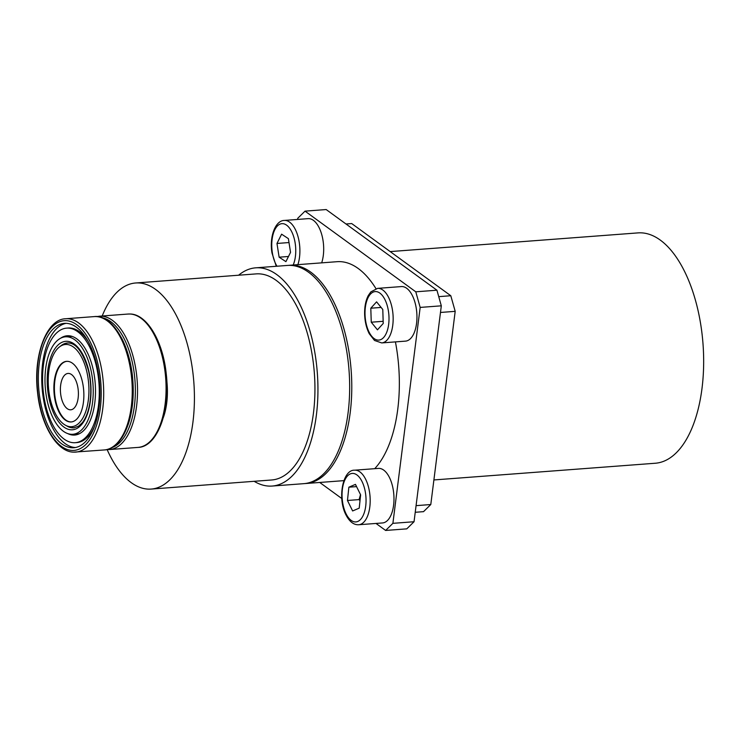 <?xml version="1.0" encoding="UTF-8"?>
<svg xmlns="http://www.w3.org/2000/svg" width="740" height="740" viewBox="0 0 740 740"><rect width="100%" height="100%" fill="white"/><g stroke="black" fill="none" stroke-linecap="round" stroke-linejoin="round"><path stroke-width="1.11" d="M72.085 447.774A62.373 30.525 85.7 0 1 38.554 386.095A62.373 30.525 85.7 0 1 64.417 323.361A62.373 30.525 85.7 0 1 99.539 383.255A62.373 30.525 85.7 0 1 73.797 447.737A62.373 30.525 85.7 0 1 72.085 447.774M75.499 447.515A62.373 30.525 85.7 0 1 75.489 447.515A62.373 30.525 85.7 0 1 42.078 387.584A62.373 30.525 85.7 0 1 66.128 323.325M75.471 434.972A49.784 24.364 85.7 0 1 71.336 434.306M64.001 337.014A49.784 24.364 85.7 0 1 67.978 335.738M60.55 338.254A49.784 24.364 85.7 0 1 67.183 335.766A49.784 24.364 85.7 0 1 68.561 335.747A49.784 24.364 85.7 0 1 95.321 384.976A49.784 24.364 85.7 0 1 74.675 435.055A49.784 24.364 85.7 0 1 67.738 433.594M68.191 328.098A57.443 28.111 85.7 0 1 99.077 384.911A57.443 28.111 85.7 0 1 75.249 442.696A57.443 28.111 85.7 0 1 42.902 387.529A57.443 28.111 85.7 0 1 66.609 328.135A57.443 28.111 85.7 0 1 68.191 328.098M66.609 328.135L68.191 328.014A57.443 28.111 85.7 0 1 69.782 327.986A57.443 28.111 85.7 0 1 88.227 341.556M94.609 426.175A57.443 28.111 85.7 0 1 76.84 442.575L75.249 442.696M128.011 424.945A65.647 32.125 -94.3 0 0 121.443 337.773M111.786 447.663A65.647 32.125 -94.3 0 0 134.976 380.582A65.647 32.125 -94.3 0 0 101.981 317.728M238.604 275.215A109.418 53.548 85.7 0 1 255.698 267.834L287.407 265.438A109.418 53.548 85.7 0 1 349.039 370.518A109.418 53.548 85.7 0 1 303.872 483.655L272.154 486.051A109.418 53.548 85.7 0 1 254.153 481.305M255.698 267.834A109.418 53.548 85.7 0 1 317.321 372.914A109.418 53.548 85.7 0 1 272.154 486.051M102.194 315.999A103.341 50.57 85.7 0 1 135.633 282.985L256.151 273.893A103.341 50.57 85.7 0 1 314.352 373.136A103.341 50.57 85.7 0 1 271.7 479.983L151.173 489.075A103.341 50.57 85.7 0 1 133.57 484.228A103.341 50.57 85.7 0 1 107.124 449.569M135.633 282.985A103.341 50.57 85.7 0 1 193.834 382.229A103.341 50.57 85.7 0 1 151.173 489.075M166.787 380.536A48.627 23.8 85.7 0 1 163.327 417.582M71.133 374.283A18.232 8.926 85.7 0 1 78.403 394.087A18.232 8.926 85.7 0 1 70.772 409.803A18.232 8.926 85.7 0 1 60.495 392.283A18.232 8.926 85.7 0 1 68.025 373.432A18.232 8.926 85.7 0 1 71.133 374.283M71.419 421.939A30.396 14.874 85.7 0 1 54.566 392.736A30.396 14.874 85.7 0 1 66.85 361.333M66.609 344.461A41.227 20.174 85.7 0 1 88.93 389.453A41.227 20.174 85.7 0 1 67.507 426.138A41.227 20.174 85.7 0 1 48.461 387.103A41.227 20.174 85.7 0 1 61.439 345.663A41.227 20.174 85.7 0 1 66.609 344.461M67.423 361.333A30.396 14.874 85.7 0 1 71.761 362.767A30.396 14.874 85.7 0 1 83.87 395.78A30.396 14.874 85.7 0 1 71.151 421.957A30.396 14.874 85.7 0 1 54.039 392.774A30.396 14.874 85.7 0 1 66.582 361.342A30.396 14.874 85.7 0 1 67.423 361.333M68.006 342.971A42.55 20.822 -94.3 0 0 64.38 344.137L61.439 345.663M67.507 426.138L70.642 427.202A42.55 20.822 -94.3 0 0 73.778 427.803A42.55 20.822 -94.3 0 0 74.398 427.803M65.434 336.811A48.877 23.921 85.7 0 1 92.953 383.746A48.877 23.921 85.7 0 1 72.788 434.288A48.877 23.921 85.7 0 1 71.438 434.306A48.877 23.921 85.7 0 1 45.168 385.975A48.877 23.921 85.7 0 1 65.434 336.811L70.43 336.441A48.877 23.921 85.7 0 1 72.224 336.441M79.559 433.631A48.877 23.921 85.7 0 1 77.783 433.908L72.788 434.288M415.233 512.284L423.53 511.654L430.791 504.532L416.074 505.651M346.006 223.989L351.713 223.563L450.799 295.732L438.737 296.647M433.899 479.946L655.326 463.24A115.496 56.518 -94.3 0 0 703 343.813A115.496 56.518 -94.3 0 0 637.954 232.897L390.193 251.591M440.476 312.456L455.193 311.346L430.791 504.532M455.193 311.346L450.799 295.732M288.942 242.184L289.266 244.265M281.598 234.182L288.387 238.641L290.543 252.368L285.908 261.646L279.128 257.187L276.973 243.46L281.598 234.182M288.6 242.581L276.973 243.46M288.489 256.484L279.128 257.187M297.887 264.652A27.352 13.385 -94.3 0 0 297.656 235.366A27.352 13.385 -94.3 0 0 284.345 220.437L308.127 218.642A27.352 13.385 85.7 0 1 321.447 233.572A27.352 13.385 85.7 0 1 321.678 262.857M383.117 320.096L383.163 321.549M376.577 301.855L382.784 309.486L383.228 323.473L377.456 329.837L371.249 322.205L370.805 308.21L376.577 301.855M381.118 307.433L370.805 308.21M382.876 321.327L371.249 322.205M401.385 286.574A27.352 13.385 85.7 0 1 416.796 312.844A27.352 13.385 85.7 0 1 405.502 341.131L381.72 342.925A27.352 13.385 -94.3 0 0 393.005 314.639A27.352 13.385 -94.3 0 0 377.604 288.369L401.385 286.574M360.5 494.588L359.094 499.602L360.001 500.721M348.873 487.188L355.459 484.376L360.63 494.857L359.214 508.149L352.629 510.961L347.458 500.48L348.873 487.188L356.56 486.615M359.094 499.602L347.458 500.48M378.418 468.401A27.352 13.385 85.7 0 1 393.828 494.671A27.352 13.385 85.7 0 1 382.534 522.949L358.743 524.743A27.352 13.385 -94.3 0 0 370.037 496.466A27.352 13.385 -94.3 0 0 354.627 470.196L378.418 468.401M297.619 219.438L297.767 218.263L305.028 211.141L326.174 209.549L436.924 290.21L415.778 291.81L420.172 307.414L441.318 305.824L414.039 521.737L392.894 523.337L385.632 530.451L406.778 528.86L414.039 521.737M305.028 211.141L415.778 291.81M385.632 530.451L376.003 523.448M341.788 498.52L319.736 482.462M420.172 307.414L392.894 523.337M441.318 305.824L436.924 290.21M374.718 468.679A109.418 53.548 -94.3 0 0 397.787 409.007A109.418 53.548 -94.3 0 0 395.419 341.889M304.926 483.553A109.418 53.548 -94.3 0 0 305.99 483.498A109.418 53.548 -94.3 0 0 350.214 412.596A109.418 53.548 -94.3 0 0 289.525 265.281A109.418 53.548 -94.3 0 0 288.471 265.382M375.966 288.646A109.418 53.548 -94.3 0 0 337.098 261.692L289.525 265.281M72.206 450.438A65.046 31.829 85.7 0 1 39.877 352.018A65.046 31.829 85.7 0 1 95.238 354.192A65.046 31.829 85.7 0 1 72.206 450.438M65.666 318.755L94.211 316.6A66.868 32.727 85.7 0 1 131.868 380.813A66.868 32.727 85.7 0 1 104.266 449.957L73.723 452.14C57.128 452.186 40.913 425.324 37.592 392.811C32.911 355.496 46.537 319.079 65.666 318.755A66.868 32.727 85.7 0 1 103.323 382.969A66.868 32.727 85.7 0 1 75.721 452.103A66.868 32.727 85.7 0 1 73.88 452.14M129.879 314.01A66.868 32.727 -94.3 0 0 128.038 314.047L130.037 314.01C146.631 313.964 162.856 340.825 166.176 373.349C170.857 410.654 157.232 447.071 138.103 447.404A66.868 32.727 -94.3 0 0 165.825 380.138A66.868 32.727 -94.3 0 0 129.879 314.01M138.103 447.404L109.557 449.55A66.868 32.727 -94.3 0 0 137.279 382.293A66.868 32.727 -94.3 0 0 101.334 316.165A66.868 32.727 -94.3 0 0 99.493 316.202L96.866 316.6M166.352 405.557A47.656 23.319 85.7 0 1 164.511 413.716A47.656 23.319 85.7 0 1 163.66 416.361M71.225 429.82A44.372 21.719 85.7 0 1 49.164 362.674A44.372 21.719 85.7 0 1 86.932 364.154A44.372 21.719 85.7 0 1 71.225 429.82M60.375 346.274A42.55 20.822 85.7 0 1 67.488 342.999C75.822 342.528 82.815 351.685 88.449 370.49C90.983 381.433 91.446 392.246 89.845 402.921C88.375 411.69 85.831 418.313 82.233 422.781L78.486 426.249L73.898 427.859A42.55 20.822 85.7 0 1 72.724 427.877A42.55 20.822 85.7 0 1 66.369 425.685M276.982 266.224A24.318 11.896 85.7 0 1 272.348 252.738A24.318 11.896 85.7 0 1 285.844 224.664A24.318 11.896 85.7 0 1 293.197 265.003M365.033 314.574A24.318 11.896 85.7 0 1 382.349 295.5A24.318 11.896 85.7 0 1 383.662 337.459A24.318 11.896 85.7 0 1 365.033 314.574M346.052 513.773A24.318 11.896 85.7 0 1 350.288 473.905A24.318 11.896 85.7 0 1 365.8 505.337A24.318 11.896 85.7 0 1 346.052 513.773M94.211 316.6C113.165 314.056 132.108 348.013 133.08 385.605C134.782 419.673 121.582 449.448 104.266 449.957M128.038 314.047L99.493 316.202M106.893 449.55L109.557 449.55M284.345 220.437C275.428 220.381 269.166 236.726 271.987 253.006L276.261 266.28M377.604 288.369L370.851 291.875L368.354 295.427C365.69 300.514 364.459 306.86 364.635 314.463C364.922 321.817 366.466 328.246 369.269 333.749L374.514 340.465L381.72 342.925M354.627 470.196C342.675 469.493 337.255 498.501 345.969 514.92C349.521 521.746 353.776 525.021 358.743 524.743M343.878 480.639L305.99 483.498"/></g></svg>
